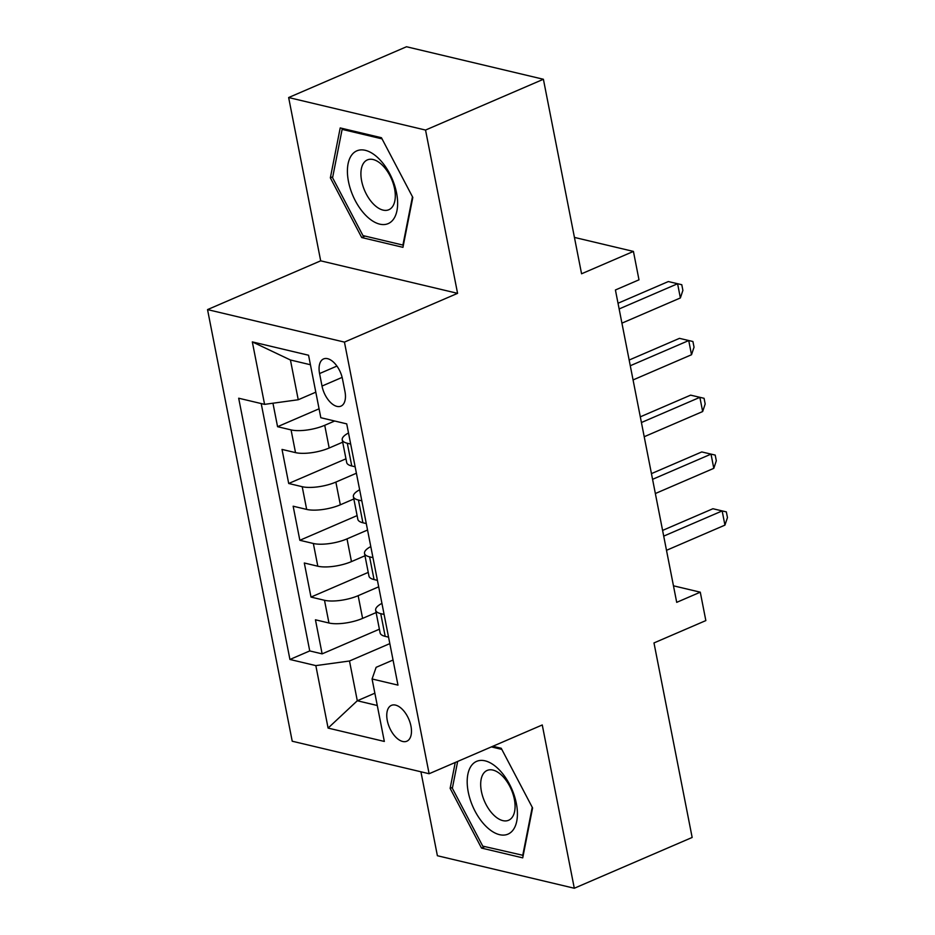 <?xml version="1.0" encoding="UTF-8"?>
<svg xmlns="http://www.w3.org/2000/svg" width="935" height="935" viewBox="0 0 935 935"><rect width="100%" height="100%" fill="white"/><g stroke="black" fill="none" stroke-linecap="round" stroke-linejoin="round"><path stroke-width="1.4" d="M410.956 726.109A19.506 10.519 -113.3 0 0 391.391 705.376A19.506 10.519 -113.3 0 0 387.277 720.476A19.506 10.519 -113.3 0 0 406.842 741.21A19.506 10.519 -113.3 0 0 410.956 726.109M420.925 771.796L437.393 855.735L574.3 888.25L692.157 837.456L653.986 642.929L705.843 620.583L700.28 592.182L673.457 585.813M207.535 309.602L292.223 741.221L429.118 773.736L344.442 342.105L207.535 309.602L320.682 260.83L457.577 293.345L425.542 130.059L288.646 97.544L320.682 260.83M288.646 97.544L406.503 46.75L543.399 79.265L581.57 273.78L633.427 251.422L574.429 237.42M425.542 130.059L543.399 79.265M272.95 403.219L277.566 426.699L319.069 408.805M342.701 442.185L329.178 448.005A24.38 7.655 168.9 0 1 295.518 452.622L282.019 449.419L288.705 483.488L345.962 458.816M353.839 498.974L340.328 504.806A24.38 7.655 -11.1 0 1 306.668 509.411L293.158 506.209L299.843 540.29L357.1 515.606M364.989 555.764L351.466 561.596A24.38 7.655 -11.1 0 1 317.807 566.213L304.307 562.999L310.993 597.079L368.25 572.395M633.427 251.422L638.991 279.822L615.417 289.979L676.706 602.35L700.28 592.182M319.571 373.556L322.014 386.061A18.899 10.191 -113.3 0 0 340.971 406.129A18.899 10.191 -113.3 0 0 344.957 391.508L342.502 379.014A18.899 10.191 -113.3 0 0 323.557 358.935A18.899 10.191 -113.3 0 0 319.571 373.556L336.927 366.076M393.051 660.028L376.139 667.321L372.072 678.974L397.971 685.121L346.721 423.871L320.822 417.723L308.562 355.242L252.321 341.894L264.582 404.364L238.682 398.216L289.932 659.467L315.831 665.615L349.491 660.998L357.299 700.759L377.284 705.504M372.072 678.974L384.332 741.443L328.091 728.085L315.831 665.615M378.687 586.818L358.152 595.677A24.38 7.655 168.9 0 1 324.492 600.282L310.993 597.079M376.127 612.565L362.605 618.386L358.152 595.677M367.548 530.028L347.014 538.876A24.38 7.655 168.9 0 1 313.354 543.492L299.843 540.29M356.41 473.227L335.864 482.086A24.38 7.655 168.9 0 1 302.204 486.703L288.705 483.488M334.672 421.007L324.725 425.296A24.38 7.655 168.9 0 1 291.065 429.901L277.566 426.699M261.204 403.558L309.742 650.924L322.131 653.869L379.388 629.197M362.605 618.386A24.38 7.655 -11.1 0 1 328.956 623.002L315.446 619.8L322.131 653.869M355.136 466.775L351.759 465.981A24.38 7.655 168.9 0 1 346.698 462.544L342.233 439.824A24.38 7.655 168.9 0 1 348.51 432.975M350.683 444.067L347.306 443.26A24.38 7.655 168.9 0 1 342.233 439.824M361.822 500.856L358.444 500.05A24.38 7.655 168.9 0 1 353.383 496.625A24.38 7.655 168.9 0 1 359.648 489.776M353.383 496.625L357.836 519.334A24.38 7.655 -11.1 0 0 362.909 522.77L366.286 523.577M372.971 557.646L369.594 556.851A24.38 7.655 168.9 0 1 364.521 553.415A24.38 7.655 168.9 0 1 370.798 546.566M364.521 553.415L368.974 576.135A24.38 7.655 -11.1 0 0 374.047 579.56L377.424 580.366M384.11 614.447L380.732 613.64A24.38 7.655 168.9 0 1 375.66 610.204A24.38 7.655 168.9 0 1 381.936 603.356M375.66 610.204L380.124 632.925A24.38 7.655 -11.1 0 0 385.197 636.361L388.563 637.156M310.432 364.743L290.434 359.998L298.242 399.748L264.582 404.364M315.808 392.174L298.242 399.748M457.577 293.345L344.442 342.105M574.3 888.25L542.265 724.964L429.118 773.736M374.865 693.186L357.299 700.759L328.091 728.085M389.837 643.607L349.491 660.998M309.742 650.924L289.932 659.467M290.434 359.998L252.321 341.894M330.347 177.849L361.716 237.548L402.95 247.331L412.814 197.425L381.445 137.726L340.211 127.931L330.347 177.849L332.767 176.808M455.251 762.469L450.132 788.369L481.502 848.068L522.723 857.862L532.588 807.957L501.218 748.257L492.85 746.27M365.094 236.087L361.716 237.548M484.868 846.619L481.502 848.068M452.54 787.34L450.132 788.369M619.145 308.947L677.594 283.749L680.376 297.949L621.927 323.148M618.023 303.244L668.338 281.552L681.779 284.707L682.889 290.388L680.376 297.949M668.338 281.552L681.779 284.707M396.569 192.937A39.621 21.365 -113.3 0 0 365.281 150.313A39.621 21.365 -113.3 0 0 348.475 181.519A39.621 21.365 -113.3 0 0 379.762 224.143A39.621 21.365 -113.3 0 0 396.569 192.937M394.57 188.73A27.127 14.621 -113.3 0 0 367.361 159.908A27.127 14.621 -113.3 0 0 361.635 180.911A27.127 14.621 -113.3 0 0 388.843 209.732A27.127 14.621 -113.3 0 0 394.57 188.73M412.464 196.759L402.915 245.075L362.967 235.585L332.579 177.744L342.128 129.381L382.041 138.859M343.624 128.738L342.128 129.381M498.063 768.64A39.621 21.365 -113.3 0 0 467.851 774.355A39.621 21.365 -113.3 0 0 486.551 826.867A39.621 21.365 -113.3 0 0 516.751 821.164A39.621 21.365 -113.3 0 0 498.063 768.64M501.826 775.419A27.127 14.621 -113.3 0 0 487.147 770.44A27.127 14.621 -113.3 0 0 481.104 789.666A27.127 14.621 -113.3 0 0 493.949 815.285A27.127 14.621 -113.3 0 0 508.617 820.264A27.127 14.621 -113.3 0 0 514.659 801.038A27.127 14.621 -113.3 0 0 501.826 775.419M523.226 855.373L482.752 846.117L452.353 788.275L457.659 761.429M491.366 746.901L501.826 749.391M532.237 807.291L522.7 855.607M630.283 365.737L688.733 340.55L691.514 354.739L633.065 379.937M629.162 360.033L679.476 338.353L692.917 341.509L694.039 347.189L691.514 354.739M679.476 338.353L692.917 341.509M641.422 422.526L699.871 397.34L702.664 411.54L644.215 436.727M640.311 416.835L690.626 395.143L704.067 398.298L705.177 403.978L702.664 411.54M690.626 395.143L704.067 398.298M652.572 479.328L711.021 454.13L713.802 468.33L655.353 493.528M651.45 473.624L701.764 451.932L715.205 455.088L716.315 460.768L713.802 468.33M701.764 451.932L715.205 455.088M663.71 536.117L722.159 510.931L724.941 525.119L666.491 550.318M662.588 530.414L712.914 508.733L726.343 511.889L727.465 517.569L724.941 525.119M712.914 508.733L726.343 511.889M351.466 561.596L347.014 538.876M340.328 504.806L335.864 482.086M329.178 448.005L324.725 425.296M295.518 452.622L291.065 429.901M328.956 623.002L324.492 600.282M317.807 566.213L313.354 543.492M306.668 509.411L302.204 486.703M351.759 465.981L347.306 443.26M362.909 522.77L358.444 500.05M374.047 579.56L369.594 556.851M385.197 636.361L380.732 613.64M342.14 377.378L322.014 386.061"/></g></svg>
